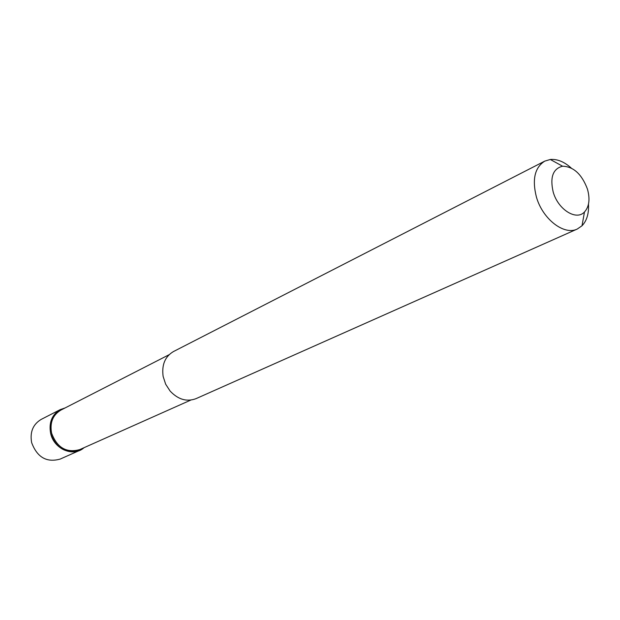 <?xml version="1.0" encoding="UTF-8"?>
<svg xmlns="http://www.w3.org/2000/svg" width="620" height="620" viewBox="0 0 620 620"><rect width="100%" height="100%" fill="white"/><g stroke="black" fill="none" stroke-linecap="round" stroke-linejoin="round"><path stroke-width="0.93" d="M60.264 409.611L41.191 419.399C32.968 424.336 29.783 432.07 31.636 442.603C37.138 457.328 46.647 462.822 60.179 459.079L79.763 450.368C66.007 454.15 56.296 448.477 50.631 433.357C48.709 422.553 51.917 414.64 60.264 409.611L65.03 407.975C53.49 411.486 48.693 419.949 50.631 433.357C53.878 449.182 73.54 457.428 84.033 447.686L79.763 450.368M169.051 354.741L60.923 410.076C52.824 414.943 49.709 422.615 51.576 433.093C57.071 447.749 66.48 453.236 79.817 449.57L190.751 400.094M544.771 161.123L173.46 351.555C165.021 356.57 161.58 364.862 163.138 376.449L165.664 384.206L170.136 391.081C178.18 399.567 186.798 402.093 195.998 398.66L577.267 229.036C564.122 235.708 542.562 219.077 536.393 196.958C531.991 179.412 534.781 167.47 544.771 161.123L550.304 159.48C557.233 158.898 564.2 161.743 571.206 168.012M588.489 204.135C588.977 213.52 586.822 220.736 582.017 225.765L577.267 229.036M587.442 189.084C590.201 199.059 589.217 206.7 584.474 211.986C576.321 221.014 558.031 209.552 553.195 192.022C549.816 177.32 552.939 168.718 562.572 166.207C573.531 166.571 581.823 174.197 587.442 189.084M584.474 211.986L582.017 225.765M562.572 166.207L550.304 159.48"/></g></svg>
